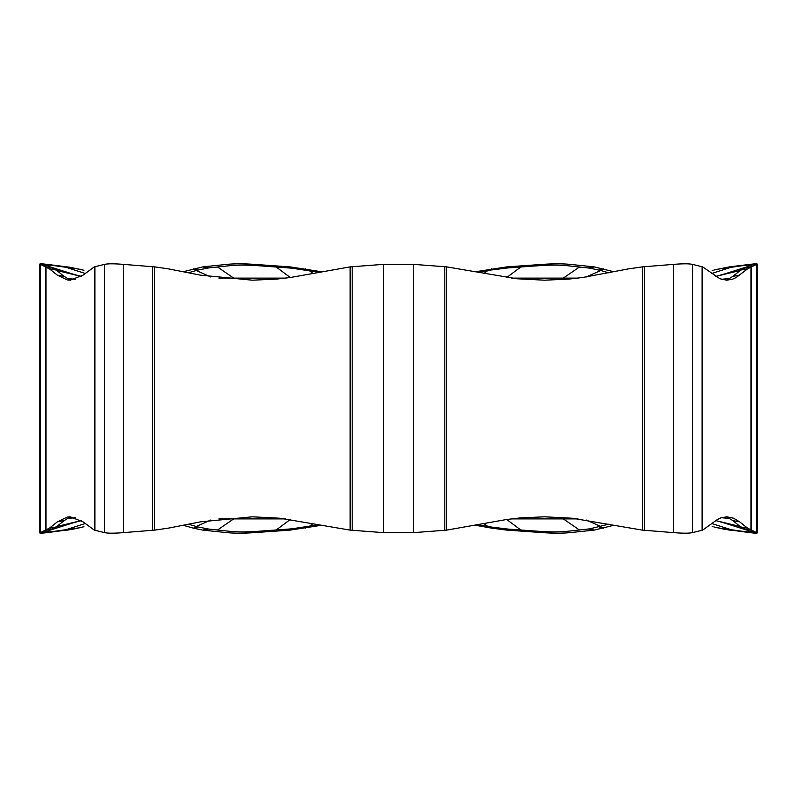 <?xml version="1.0" encoding="UTF-8"?>
<svg xmlns="http://www.w3.org/2000/svg" width="797" height="797" viewBox="0 0 797 797"><rect width="100%" height="100%" fill="white"/><g stroke="black" fill="none" stroke-linecap="round" stroke-linejoin="round"><path stroke-width="1.2" d="M713.943 270.053L729.414 266.885L749.957 264.365C755.964 263.618 758.196 263.618 756.652 264.365L747.556 268.858L736.239 277.476L732.822 279.089L726.814 280.195L719.97 278.771L702.665 266.885L692.414 264.365C689.186 263.618 682.939 263.618 673.644 264.365L642.352 266.885L628.594 268.858L582.756 277.476L568.958 279.089L544.61 280.195L516.904 278.771L446.509 266.856L446.509 530.144L506.464 519.524L520.262 517.911L544.61 516.805L572.336 518.239L642.352 530.115L673.644 532.635C682.939 533.382 689.186 533.382 692.414 532.635L702.665 530.115L717.39 519.524L720.797 517.911L726.814 516.805L733.658 518.239L739.626 521.846L747.556 528.142L756.652 532.635C758.196 533.382 755.964 533.382 749.957 532.635L724.114 529.198L717.689 527.813L742.874 531.36C748.782 532.087 751.023 532.087 749.578 531.36L740.134 526.508L715.716 520.58L726.774 523.659M446.509 266.856L413.553 264.365L383.447 264.365L350.132 266.885L290.536 277.476L276.738 279.089L252.39 280.195L200.525 275.154L168.406 268.858L154.648 266.885L123.356 264.365C114.061 263.618 107.814 263.618 104.586 264.365L94.325 266.885L82.998 275.154L70.186 280.195L67.197 279.926L57.384 275.154L49.454 268.858L40.348 264.365C38.804 263.618 41.036 263.618 47.043 264.365L70.046 267.254L83.974 270.293M70.495 516.805L64.079 520.65L56.258 526.947L47.422 531.36C45.977 532.087 48.218 532.087 54.126 531.36L79.321 527.813L72.208 529.338L47.043 532.635C41.036 533.382 38.804 533.382 40.348 532.635L49.454 528.142L57.384 521.846L67.197 517.074L70.186 516.805L82.998 521.846L94.325 530.115L104.586 532.635C107.814 533.382 114.061 533.382 123.356 532.635L154.648 530.115L168.406 528.142L200.525 521.846L252.39 516.805L280.106 518.239L350.122 530.115L383.447 532.635L413.553 532.635L446.509 530.144M578.054 278.113L511.166 278.113M285.824 278.113L218.946 278.113M218.946 518.887L285.824 518.887M578.054 518.887L511.166 518.887M321.639 525.253L290.028 530.115L254.163 532.635C243.444 533.382 234.408 533.382 227.045 532.635L202.856 530.115L193.332 528.142L197.915 526.947L188.192 524.167M197.915 526.947L208.625 529.049L230.194 531.36C237.596 532.087 246.642 532.087 257.311 531.36L291.582 528.849L318.969 524.735M613.859 525.253L594.144 530.115L569.955 532.635C562.592 533.382 553.556 533.382 542.837 532.635L506.972 530.115L491.699 528.142L490.593 526.947L478.031 524.735M490.593 526.947L507.589 529.049L539.689 531.36C550.358 532.087 559.404 532.087 566.806 531.36L589.78 528.849L608.808 524.167M713.943 526.947L717.679 527.813M739.626 521.846L732.921 520.65L740.134 526.508M732.921 520.65L726.505 516.805M79.321 527.813L83.974 526.707M183.141 271.747L202.856 266.885L227.045 264.365C234.408 263.618 243.444 263.618 254.163 264.365L290.028 266.885L321.639 271.747M193.332 528.142L183.141 525.253M193.332 268.858L197.915 270.053L188.192 272.833M197.915 270.053L208.625 267.951L230.194 265.64C237.596 264.913 246.642 264.913 257.311 265.64L291.582 268.151L318.969 272.265M475.361 271.747L506.972 266.885L542.837 264.365C553.556 263.618 562.592 263.618 569.955 264.365L594.144 266.885L613.859 271.747M491.699 528.142L475.361 525.253M491.699 268.858L490.593 270.053L478.031 272.265M490.593 270.053L507.589 267.951L539.689 265.64C550.358 264.913 559.404 264.913 566.806 265.64L589.78 268.151L600.759 270.492L586.303 276.948M717.679 269.187L742.874 265.64C748.782 264.913 751.023 264.913 749.578 265.64L740.742 270.053L732.921 276.35L726.505 280.195M757.15 263.996L749.578 265.64M702.565 266.846L702.565 530.154M608.808 272.833L600.759 270.492M70.495 280.195L64.079 276.35L56.258 270.053L47.422 265.64C45.977 264.913 48.218 264.913 54.126 265.64L79.321 269.187M39.85 533.004L47.422 531.36M642.352 266.885L642.352 530.115M444.806 530.284L444.806 266.716M644.355 530.284L644.355 266.716M196.241 526.508L210.697 520.052M217.481 530.035L233.7 518.887M276.151 530.035L290.287 519.485M309.097 526.508L313.002 523.559M487.903 526.508L483.998 523.559M520.849 530.035L506.713 519.485M579.519 530.035L563.3 518.887M600.759 526.508L586.303 520.052M712.259 526.508L713.026 526.707M732.104 530.035L711.841 523.559M746.59 530.035L722.829 522.503M729.903 518.528L721.424 517.691M67.097 518.528L75.576 517.691M56.866 526.508L81.284 520.58L70.226 523.659M50.41 530.035L74.171 522.503M64.896 530.035L85.149 523.559M202.856 266.885L207.22 268.151M204.331 266.716L208.625 267.951M202.856 530.115L207.22 528.849M204.331 530.284L208.625 529.049M227.045 532.635L230.194 531.36M227.045 264.365L230.194 265.64M254.163 264.365L257.311 265.64M254.163 532.635L257.311 531.36M287.767 530.284L289.411 529.049M287.767 266.716L289.411 267.951M290.028 266.885L291.582 268.151M290.028 530.115L291.582 528.849M305.301 528.142L306.407 526.947M305.301 268.858L306.407 270.053M506.972 266.885L505.418 268.151M509.233 266.716L507.589 267.951M506.972 530.115L505.418 528.849M509.233 530.284L507.589 529.049M542.837 532.635L539.689 531.36M542.837 264.365L539.689 265.64M569.955 264.365L566.806 265.64M569.955 532.635L566.806 531.36M592.669 530.284L588.375 529.049M592.669 266.716L588.375 267.951M594.144 266.885L589.78 268.151M594.144 530.115L589.78 528.849M603.668 528.142L599.085 526.947M729.414 266.885L723.118 268.151M730.769 266.716L724.423 267.951M729.414 530.115L723.118 528.849M730.769 530.284L724.423 529.049M749.957 532.635L742.874 531.36M749.957 264.365L742.874 265.64M749.578 531.36L756.652 532.635L756.652 264.365M744.378 267.951L751.382 266.716L751.382 530.284L744.378 529.049M743.96 528.849L750.953 530.115L750.953 266.885L743.96 268.151M747.556 528.142L740.742 526.947M702.097 530.284L702.097 266.716M692.414 532.635L692.414 264.365M673.644 532.635L673.644 264.365M729.903 278.472L721.424 279.309M740.134 270.492L715.716 276.42L726.774 273.341M746.59 266.965L722.829 274.497M732.104 266.965L711.841 273.441M712.259 270.492L713.026 270.293M579.519 266.965L563.3 278.113M520.849 266.965L506.713 277.515M487.903 270.492L483.998 273.441M309.097 270.492L313.002 273.441M276.151 266.965L290.287 277.515M217.481 266.965L233.7 278.113M196.241 270.492L210.697 276.948M64.896 266.965L85.149 273.441M50.41 266.965L74.171 274.497M56.866 270.492L81.284 276.42L70.226 273.341M67.097 278.472L75.576 279.309M413.553 532.635L413.553 264.365M383.447 532.635L383.447 264.365M352.194 530.284L352.194 266.716M350.132 266.885L350.132 530.115M154.349 266.856L154.349 530.144M152.645 530.284L152.645 266.716M123.356 532.635L123.356 264.365M104.586 532.635L104.586 264.365M94.903 530.284L94.903 266.716M94.325 266.885L94.325 530.115M45.997 266.865L45.997 530.135M57.384 275.154L64.079 276.35M49.454 268.858L56.258 270.053M46.047 266.885L53.04 268.151M52.622 529.049L45.618 530.284L45.618 266.716L52.622 267.951M46.047 530.115L53.04 528.849M49.454 528.142L56.258 526.947M57.384 521.846L64.079 520.65M40.348 532.635L40.348 264.365L47.422 265.64M47.043 264.365L54.126 265.64M47.043 532.635L54.126 531.36M66.231 530.284L72.577 529.049M66.231 266.716L72.577 267.951M67.576 266.885L73.882 268.151M67.576 530.115L73.882 528.849M603.668 268.858L599.085 270.053M747.556 268.858L740.742 270.053M739.626 275.154L732.921 276.35M757.15 264.365L757.15 532.635M39.85 264.365L39.85 532.635"/></g></svg>
